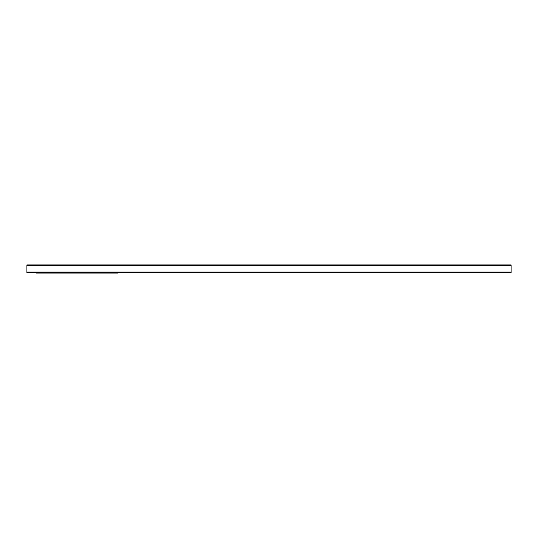 <?xml version="1.0" encoding="UTF-8"?>
<svg xmlns="http://www.w3.org/2000/svg" width="538" height="538" viewBox="0 0 538 538"><rect width="100%" height="100%" fill="white"/><g stroke="black" fill="none" stroke-linecap="round" stroke-linejoin="round"><path stroke-width="0.81" d="M26.9 272.679L511.1 272.679L511.1 264.945L26.9 264.945L26.9 272.679M36.335 272.679L36.335 273.055L118.078 273.055L118.078 272.679M26.9 272.053L511.1 272.053M26.9 265.57L511.1 265.57M36.335 272.739L118.078 272.739"/></g></svg>

